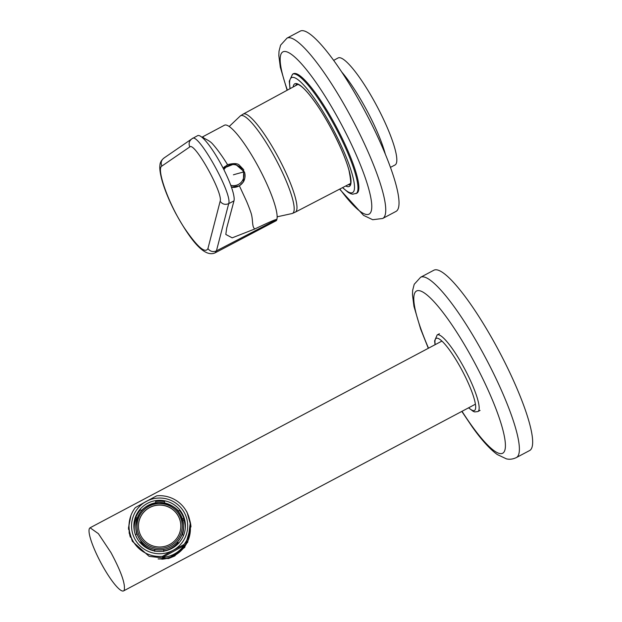 <?xml version="1.0" encoding="UTF-8"?>
<svg xmlns="http://www.w3.org/2000/svg" width="622" height="622" viewBox="0 0 622 622"><rect width="100%" height="100%" fill="white"/><g stroke="black" fill="none" stroke-linecap="round" stroke-linejoin="round"><path stroke-width="0.93" d="M461.812 411.406L472.191 426.816C481.381 439.746 489.716 448.975 497.211 454.495L506.355 458.842C509.535 459.642 512.855 459.223 516.322 457.598L529.594 450.553A102.078 19.609 -118 0 0 519.168 393.788A102.078 19.609 -118 0 0 468.389 301.009A102.078 19.609 -118 0 0 433.892 270.212L420.62 277.257L414.221 284.293L412.658 290.334L412.472 294.704L413.957 306.382L420.635 329.038L428.317 348.289M339.604 189.15L363.575 215.383L372.718 219.722L382.685 218.477L395.957 211.433A102.078 19.609 -118 0 0 385.531 154.668A102.078 19.609 -118 0 0 334.753 61.889A102.078 19.609 -118 0 0 300.255 31.1L286.983 38.144L280.584 45.173L279.021 51.214L278.835 55.583L280.32 67.262L287.123 90.26M390.437 167.365L394.962 165.017A60.606 11.639 -118 0 0 373.589 100.025A60.606 11.639 -118 0 0 338.135 57.947L333.656 60.373M215.095 252.851L216.44 250.876L228.702 203.643C232.659 194.017 197.889 131.802 192.322 138.55L163.85 158.112C161.331 160.328 160.041 162.614 159.978 164.985C159.683 166.665 159.372 170.459 161.977 180.279C164.783 190.184 169.347 201.194 175.676 213.299C189.329 237.931 203.658 258.068 215.095 252.851L276.393 220.616A54.487 10.465 -118 0 0 276.86 219.48A54.487 10.465 -118 0 0 268.183 186.973A54.487 10.465 -118 0 0 256.287 163.05A54.487 10.465 -118 0 0 242.852 141.653A54.487 10.465 -118 0 0 224.472 125.201L223.881 125.496M164.41 157.77C161.339 159.823 160.484 162.591 161.829 166.097C156.246 168.406 168.204 203.635 184.462 228.111C197.337 246.957 205.159 253.784 207.927 248.59C210.182 251.521 213.019 252.283 216.44 250.876L276.86 219.48C276.285 218.804 264.21 224.519 254.662 229.028A54.938 10.551 -118 0 0 254.655 228.818C251.708 226.703 253.302 219.263 250.837 212.397A54.938 10.551 -118 0 0 246.545 201.271L239.416 185.885L243.427 181.912L243.707 169.697L239.524 165.343C237.829 163.291 233.833 163.057 227.551 164.659L223.142 168.204M254.662 229.028L232.193 237.845L225.817 234.447L226.672 228.188L233.973 200.898A37.724 7.246 -118 0 0 219.729 161.829A37.724 7.246 -118 0 0 197.672 135.643L191.763 138.885M207.927 248.59L220.149 201.279C223.368 193.318 194.344 141.381 189.78 146.94L161.829 166.097M201.925 137.229L203.029 136.638A54.938 10.551 62 0 1 203.153 136.653C202.399 138.465 208.728 139.499 212.576 143.939A54.938 10.551 62 0 1 218.882 151.768L221.735 155.772A54.938 10.551 62 0 1 227.551 164.659M224.239 125.333L203.029 136.638M231.415 187.152L239.416 185.885M224.9 166.478A12.246 11.942 31.5 0 0 223.158 168.243M243.334 182.052A12.246 11.942 31.5 0 0 244.695 178.615M110.973 552.593L98.377 533.66L90.089 527.783L89.514 528.342A35.726 6.865 -118 0 0 102.692 566.09A35.726 6.865 -118 0 0 123.584 590.9A35.726 6.865 -118 0 0 124.159 590.34C125.644 584.4 121.251 571.82 110.973 552.593M185.379 509.589L187.043 512.225L190.938 526.064L184.711 547.43L168.282 558.587L149.14 556.363L132.307 541.272L128.443 528.117L130.869 515.685M189.624 519.86A31.263 31.022 177.2 0 1 190.97 526.888M128.529 529.376L129.197 522.791M168.733 558.486L174.766 555.951L187.696 542.252L190.169 523.638M129.026 526.601L129.205 533.404M190.355 527.238A30.626 30.392 177.2 0 1 161.806 559.201M130.115 536.444A30.626 30.392 177.2 0 1 129.182 530.201M173.235 550.252L162.552 556.325A30.626 30.392 177.2 0 1 135.324 507.614L146.014 501.542A28.068 27.858 177.2 0 1 187.704 525.699A28.068 27.858 177.2 0 1 173.25 550.245A28.068 27.858 177.2 0 1 173.243 550.245A28.068 27.858 177.2 0 1 173.235 550.252A28.068 27.858 177.2 0 1 131.561 526.088A28.068 27.858 177.2 0 1 146.014 501.542A28.068 27.858 177.2 0 1 146.022 501.542A28.068 27.858 177.2 0 1 146.03 501.534L156.736 495.82A30.626 30.392 177.2 0 1 190.231 524.595L190.348 527.083A30.626 30.392 177.2 0 1 158.12 558.914M130.402 537.237A30.626 30.392 177.2 0 1 129.174 530.045L129.057 527.557M134.033 528.863A25.774 25.58 177.2 0 1 134.461 524.696M184.571 522.27A25.774 25.58 177.2 0 1 185.403 526.375M133.862 526.072A25.774 25.58 177.2 0 1 158.937 500.321A25.774 25.58 177.2 0 1 185.41 525.714A25.774 25.58 177.2 0 1 160.328 551.465A25.774 25.58 177.2 0 1 133.862 526.072M190.231 524.595A30.626 30.392 177.2 0 1 183.956 544.53L184.011 545.603C178.53 552.717 171.392 556.651 162.599 557.398L184.011 545.603M173.25 550.245L183.956 544.53M162.552 556.325L162.599 557.398M137.4 506.409L153.626 497.444M134.321 530.714A25.518 25.323 177.2 0 1 134.313 530.582L134.251 529.353A25.518 25.323 177.2 0 1 135.907 519.098L136.723 519.588M182.814 520.474L183.879 519.891A25.518 25.323 177.2 0 1 185.232 526.888L185.286 528.109A25.518 25.323 177.2 0 1 185.294 528.249M177.783 544.04L177.177 543.675M185.232 526.888A25.518 25.323 177.2 0 1 185.255 528.661M172.527 506.191A25.518 25.323 177.2 0 1 178.491 510.926M141.536 510.39A25.518 25.323 177.2 0 1 144.903 507.529M134.399 531.126A25.518 25.323 177.2 0 1 134.251 529.353M140.961 543.535L141.715 543.123M136.723 533.909A23.861 23.683 177.2 0 1 135.884 528.708L135.783 526.305C137.027 512.194 144.724 504.248 158.882 502.467C173.235 503.353 181.43 510.864 183.474 524.991A23.861 23.683 177.2 0 1 160.289 549.817A23.861 23.683 177.2 0 1 135.783 526.313A23.861 23.683 177.2 0 1 158.999 502.475A23.861 23.683 177.2 0 1 183.474 524.991L183.544 526.406A23.861 23.683 177.2 0 1 182.44 534.757M154.769 550.727A23.861 23.683 177.2 0 1 141.381 542.726L141.318 541.467A23.861 23.683 177.2 0 1 136.988 533.723L135.534 534.982M163.695 551.512L163.71 549.63A23.861 23.683 177.2 0 1 154.777 549.483L154.761 551.364M163.71 549.63L163.773 550.89A23.861 23.683 177.2 0 0 177.503 543.325L177.441 542.065A23.861 23.683 177.2 0 0 182.044 534.461L183.498 535.526A25.518 25.323 177.2 0 1 183.482 535.581M180.815 525.839A21.179 21.024 177.2 0 1 160.212 547.002A21.179 21.024 177.2 0 1 138.457 526.134A21.179 21.024 177.2 0 1 159.061 504.978A21.179 21.024 177.2 0 1 180.815 525.839M138.481 527.075A21.179 21.024 177.2 0 1 159.038 505.103A21.179 21.024 177.2 0 1 180.8 525.03M164.628 502.973L164.566 501.651A25.518 25.323 -2.8 0 0 155.632 501.503L155.593 502.973M164.566 501.651L164.527 503.12M135.907 519.098L135.821 517.481L137.26 518.142M135.821 517.481A25.518 25.323 177.2 0 1 140.424 509.877L141.863 510.538M139.857 542.485L141.318 541.467M136.832 537.836A25.518 25.323 177.2 0 1 135.526 534.741M178.903 543.13L177.441 542.065M183.879 519.891L183.801 518.274A25.518 25.323 177.2 0 0 179.47 510.522L177.985 511.136M183.801 518.274L182.316 518.88M233.755 187.432A12.121 11.818 31.5 0 0 243.295 181.873A12.121 11.818 31.5 0 0 243.326 181.834M462.006 411.305A91.869 17.641 -118 0 0 471.639 425.565A91.869 17.641 -118 0 0 503.812 433.752A91.869 17.641 -118 0 0 447.599 318.682A91.869 17.641 -118 0 0 415.138 292.317A91.869 17.641 -118 0 0 428.511 348.188M516.322 457.598A102.078 19.609 -118 0 0 505.896 400.832A102.078 19.609 -118 0 0 455.117 308.053A102.078 19.609 -118 0 0 420.62 277.257M339.861 189.01A91.869 17.641 -118 0 0 369.911 193.489A91.869 17.641 -118 0 0 313.962 79.569A91.869 17.641 -118 0 0 287.387 90.12M382.685 218.477A102.078 19.609 -118 0 0 372.251 161.712A102.078 19.609 -118 0 0 321.481 68.933A102.078 19.609 -118 0 0 286.983 38.144M277.14 216.814L292.254 213.494A55.304 10.621 62 0 0 272.988 154.085A55.304 10.621 -118 0 0 240.426 115.832L229.199 126.484M385.313 154.147A60.513 11.624 62 0 0 363.956 105.149A60.513 11.624 -118 0 0 341.735 72.028M240.426 115.832L243.225 114.075A55.514 10.66 -118 0 1 275.694 152.623A55.514 10.66 62 0 1 295.271 212.156L292.254 213.494M220.149 201.279C222.388 204.273 225.242 205.058 228.702 203.643L233.973 200.898M192.322 138.55C189.228 140.619 188.38 143.418 189.78 146.94M137.05 526.142A22.586 22.415 177.2 0 1 159.496 503.571A22.586 22.415 177.2 0 1 182.223 525.831A22.586 22.415 177.2 0 1 159.776 548.402A22.586 22.415 177.2 0 1 137.05 526.142M468.708 407.744A40.834 7.845 -118 0 0 473.256 395.771A40.834 7.845 -118 0 0 449.978 350.66A40.834 7.845 -118 0 0 435.213 344.627M468.545 407.838L473.319 411.422L474.78 411.919L477.867 411.554A43.384 8.335 -118 0 0 473.435 387.428A43.384 8.335 -118 0 0 451.852 348.001A43.384 8.335 -118 0 0 437.188 334.916L434.623 340.872L435.05 344.712M342.512 187.634L348.242 192.416L350.746 193.706L352.643 194.204L356.834 193.193A67.627 12.992 -118 0 0 349.929 155.586A67.627 12.992 -118 0 0 316.287 94.124A67.627 12.992 -118 0 0 293.436 73.723L292.55 74.189L289.269 81.233L290.007 88.697M345.7 185.986A58.103 11.157 -118 0 0 345.762 160.344A58.103 11.157 -118 0 0 314.437 101.308A58.103 11.157 -118 0 0 293.164 86.987M348.25 184.656A57.045 10.955 -118 0 0 348.996 184.812C348.6 183.397 353.001 190.55 348.958 170.249C344.16 152.149 328.245 120.357 314.507 101.464C309.383 94.35 305.021 89.35 301.437 86.474C298.715 84.506 297.083 83.783 296.554 84.297L295.979 84.911A57.045 10.955 -118 0 0 295.691 85.618M355.947 193.667A67.627 12.992 -118 0 0 349.043 156.06A67.627 12.992 -118 0 0 315.401 94.591A67.627 12.992 -118 0 0 292.55 74.189M342.668 187.556A65.077 12.494 -118 0 0 350.855 169.822A65.077 12.494 -118 0 0 313.527 97.25A65.077 12.494 -118 0 0 290.163 88.612M232.247 187.308A12.121 11.818 31.5 0 0 244.477 172.053M223.92 169.744A10.745 10.481 -148.5 0 1 243.389 172.092A10.745 10.481 -148.5 0 1 230.754 185.309M243.389 172.092A38.276 5.59 162.1 0 0 233.405 174.813M243.225 114.075L297.977 84.374M295.271 212.156L350.559 183.459M441.923 341.074L90.089 527.783M475.418 404.191L123.584 590.9M480.075 410.38L477.867 411.554M439.404 333.742L437.188 334.916M243.295 181.873L243.35 181.787C245.154 178.708 245.535 175.451 244.485 171.999L234.875 163.695L223.205 168.337"/></g></svg>
